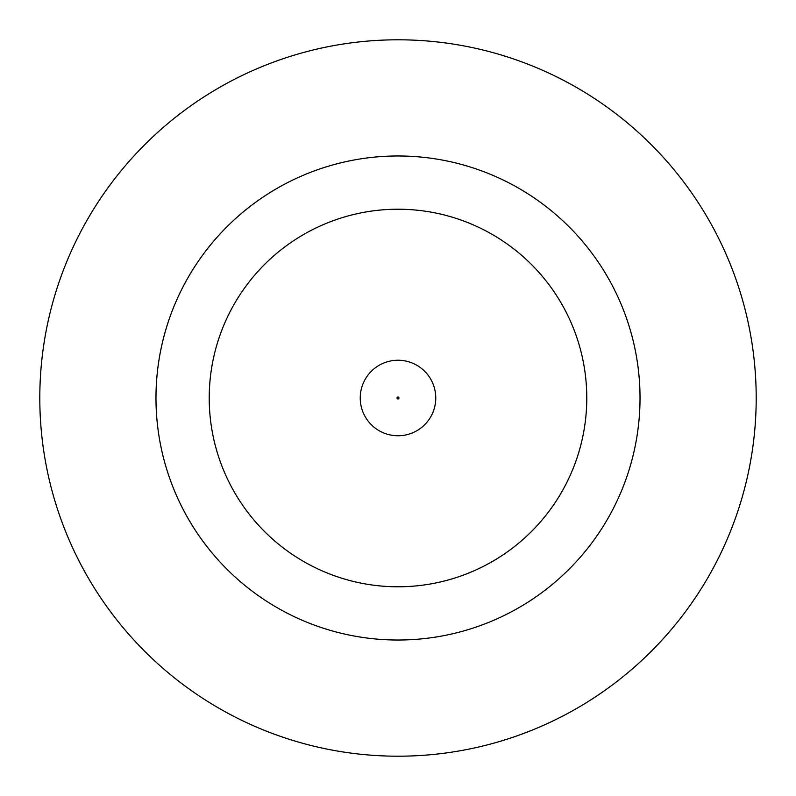 <?xml version="1.0" encoding="UTF-8"?>
<svg xmlns="http://www.w3.org/2000/svg" width="796" height="796" viewBox="0 0 796 796"><rect width="100%" height="100%" fill="white"/><g stroke="black" fill="none" stroke-linecap="round" stroke-linejoin="round"><path stroke-width="1.19" d="M360.24 398A37.76 37.76 0 0 1 398 360.24A37.76 37.76 0 0 1 435.76 398A37.76 37.76 0 0 1 398 435.76A37.76 37.76 0 0 1 360.24 398A37.76 37.76 0 0 1 398 360.24A37.76 37.76 0 0 1 435.76 398M640.024 398A242.024 242.024 0 0 0 398 155.976A242.024 242.024 0 0 0 155.976 398A242.024 242.024 0 0 0 398 640.024A242.024 242.024 0 0 0 640.024 398M756.2 398A358.2 358.2 0 0 0 398 39.8A358.2 358.2 0 0 0 39.8 398A358.2 358.2 0 0 0 398 756.2A358.2 358.2 0 0 0 756.2 398M209.219 398A188.781 188.781 0 0 0 398 586.781A188.781 188.781 0 0 0 586.781 398A188.781 188.781 0 0 0 398 209.219A188.781 188.781 0 0 0 209.219 398M398.965 398A0.965 0.965 0 0 0 398 397.035A0.965 0.965 0 0 0 397.035 398A0.965 0.965 0 0 0 398 398.965A0.965 0.965 0 0 0 398.965 398"/></g></svg>
